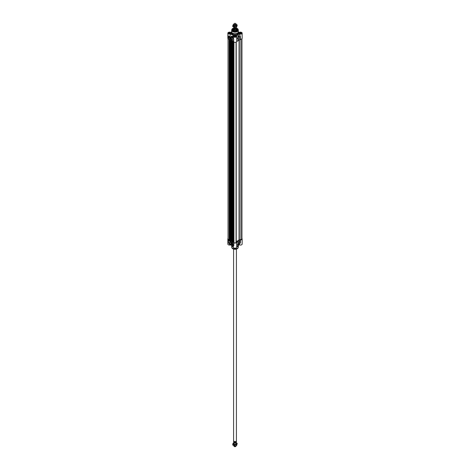 <?xml version="1.0" encoding="UTF-8"?>
<svg xmlns="http://www.w3.org/2000/svg" width="470" height="470" viewBox="0 0 470 470"><rect width="100%" height="100%" fill="white"/><g stroke="black" fill="none" stroke-linecap="round" stroke-linejoin="round"><path stroke-width="0.7" d="M234.089 23.747L233.86 24.24A1.181 0.681 0 0 0 233.819 24.417L233.819 25.239A1.181 0.681 0 0 0 234.166 25.715A1.181 0.681 0 0 0 235.452 25.862A1.181 0.681 0 0 0 236.181 25.233L236.181 24.417A1.181 0.681 0 0 0 236.14 24.24L235.911 23.747A0.946 0.546 0 0 0 235.67 23.5A0.946 0.546 0 0 0 234.753 23.359A0.946 0.546 0 0 0 234.089 23.747A0.946 0.546 0 0 0 234.33 24.27A0.946 0.546 0 0 0 235.47 24.358A0.946 0.546 0 0 0 235.911 23.747M233.837 24.287A2.009 1.157 0 0 0 233.061 24.933A2.009 1.157 0 0 0 233.578 26.056A2.009 1.157 0 0 0 235.517 26.355A2.009 1.157 0 0 0 236.939 25.533A2.009 1.157 0 0 0 236.422 24.417A2.009 1.157 0 0 0 236.163 24.287M232.762 25.727L232.762 26.59L234.401 27.536L236.639 27.19L237.238 25.033L236.639 26.326L234.401 26.672L232.762 25.727L233.849 24.264M236.157 24.281L237.238 25.033M236.639 27.19L236.639 26.326M234.401 27.536L234.401 26.672M241.95 38.699L241.95 238.954A1.063 0.611 180 0 1 240.887 239.565L239.066 239.665A4.248 2.456 180 0 1 236.228 241.304L236.063 42.159L236.063 242.35A1.063 0.611 180 0 1 235 242.966A1.063 0.611 180 0 1 233.937 242.35L233.937 42.159M233.937 242.003L232.909 242.003L232.909 41.572M232.909 241.145L232.204 241.263M232.192 241.363L231.757 241.322L231.78 40.919L231.757 241.322M231.757 240.546L230.623 240.652M230.606 239.812L229.9 239.929M229.889 240.035L229.454 239.988L229.478 39.592L229.489 240.035M229.454 239.565L229.113 239.565A1.063 0.611 180 0 1 228.05 238.954L228.05 38.699M233.819 27.336L233.819 27.53A1.181 0.681 0 0 0 234.166 28.012A1.181 0.681 0 0 0 235.452 28.159A1.181 0.681 0 0 0 236.181 27.53L236.181 27.354M236.328 28.159L236.369 28.359A1.369 0.793 0 0 0 236.328 28.159L235.834 27.66M234.653 29.722L233.672 29.158L233.672 28.558L234.653 29.122L234.653 29.722L233.672 29.158M233.954 27.848A1.369 0.793 0 0 0 233.631 28.359L233.631 29.187A1.369 0.793 0 0 0 234.031 29.745A1.369 0.793 0 0 0 235.523 29.916A1.369 0.793 0 0 0 236.369 29.187L236.369 28.359A1.369 0.793 0 0 1 234.653 29.122M233.631 29.046A1.416 0.817 0 0 0 233.584 29.252A1.416 0.817 0 0 0 233.995 29.833A1.416 0.817 0 0 0 235.541 30.009A1.416 0.817 0 0 0 236.416 29.252A1.416 0.817 0 0 0 236.369 29.046M233.819 24.417A1.181 0.681 0 0 0 234.166 24.898A1.181 0.681 0 0 0 235.452 25.045A1.181 0.681 0 0 0 236.181 24.417M240.37 39.239A1.71 0.987 0 0 0 242.138 38.246L242.138 33.141A1.71 0.987 180 0 1 241.051 34.063A1.71 0.987 180 0 1 239.165 33.811L240.252 36.437L240.252 39.28L240.37 36.39L239.165 33.811M238.501 31.872A4.13 2.385 0 0 1 238.842 32.26A4.13 2.385 0 0 1 238.96 32.454L239.165 32.471A1.71 0.987 180 0 1 241.051 32.219A1.71 0.987 180 0 1 242.138 33.141M240.329 36.255L240.223 36.349A5.523 3.19 180 0 1 239.653 37.03L239.677 39.974A5.552 3.202 0 0 0 240.252 39.28M239.471 40.038L238.396 40.015L238.396 35.773L239.677 37.13A5.552 3.202 0 0 0 240.252 36.437L240.37 36.39M236.71 41.337L236.792 41.284A5.552 3.202 0 0 0 237.984 40.949L238.126 35.597A4.489 2.591 0 0 0 238.214 35.55L238.56 35.62L238.196 35.45A4.459 2.573 180 0 1 238.108 35.497L237.973 38.005A5.523 3.19 180 0 1 236.792 38.328L236.71 37.383M238.196 35.45L238.396 40.015M238.214 40.056A4.489 2.591 180 0 1 238.126 40.109L238.108 35.497M238.096 40.837L237.973 38.005L237.984 40.949M230.835 33.811L229.683 36.413L230.835 33.811A1.71 0.987 180 0 1 228.949 34.063A1.71 0.987 180 0 1 227.862 33.141L227.862 38.246A1.71 0.987 0 0 0 228.361 38.945L233.79 42.083A1.71 0.987 0 0 0 235.658 42.294A1.71 0.987 0 0 0 236.71 41.383A1.71 0.987 0 0 0 236.71 41.348L236.792 38.434A5.552 3.202 0 0 0 237.984 38.105L237.955 35.973M236.257 35.602L236.163 35.544A1.71 0.987 180 0 1 236.71 36.272A1.71 0.987 180 0 1 235 37.259A1.71 0.987 180 0 1 233.29 36.272A1.71 0.987 180 0 1 233.837 35.544L233.743 35.602M233.79 42.083L233.29 36.272M233.349 36.76L233.173 38.029A2.009 1.157 -120 0 0 231.04 36.636A2.009 1.157 -120 0 0 230.711 37.036L228.361 35.961L230.711 37.165A1.892 1.093 60 0 1 231.763 36.783A1.892 1.093 60 0 1 233.02 38.094L233.79 39.186L233.02 38.094M231.963 39.421A1.222 0.705 -120 0 0 232.826 38.922A1.222 0.705 -120 0 0 231.963 37.424A1.222 0.705 -120 0 0 231.093 37.923A1.222 0.705 -120 0 0 231.963 39.421M228.872 37.894A1.698 0.981 60 0 1 229.207 37.342A1.698 0.981 60 0 1 229.989 37.389A1.416 0.817 -120 0 0 229.419 37.389A1.416 0.817 -120 0 0 229.125 38.035L229.125 37.941M230.124 39.421A0.987 0.57 -120 0 0 230.776 39.28A0.987 0.57 -120 0 0 230.617 38.328A0.987 0.57 -120 0 0 229.877 37.718A0.987 0.57 -120 0 0 229.442 38.364A0.987 0.57 -120 0 0 230.124 39.421M232.744 40.514L233.496 40.949L233.496 41.431L232.744 40.996L232.744 40.514M231.328 39.697L232.08 40.126L232.08 40.608L231.328 40.179L231.328 39.697M229.507 38.229A0.946 0.546 60 0 1 229.519 38.058A0.946 0.546 60 0 1 229.701 37.77A0.946 0.546 60 0 1 229.906 37.723M230.788 39.251A0.946 0.546 60 0 1 230.647 39.404A0.946 0.546 60 0 1 230.177 39.357A0.946 0.546 60 0 1 230.147 39.345M230.541 38.951A0.599 0.347 -120 0 0 229.701 38.34A0.599 0.347 -120 0 0 230.541 38.951M230.165 39.039L230.165 39.039A0.546 0.317 -120 0 0 230.553 38.84M230.141 38.135A0.546 0.317 -120 0 0 229.777 38.393M230.124 39.022L229.771 38.411L230.124 39.022M230.335 38.875L229.918 38.358L230.335 38.875M241.58 33.435A1.181 0.681 0 0 0 241.609 33.294A1.181 0.681 0 0 0 241.263 32.812A1.181 0.681 0 0 0 241.233 32.8M239.618 32.8A1.181 0.681 0 0 0 239.594 32.812A1.181 0.681 0 0 0 239.248 33.294A1.181 0.681 0 0 0 239.271 33.435M241.263 32.812L241.21 32.782A1.11 0.64 180 0 1 241.21 33.687A1.11 0.64 180 0 1 239.641 33.687A1.11 0.64 180 0 1 239.641 32.782A1.11 0.64 180 0 1 241.21 32.782M236.157 36.566A1.181 0.681 0 0 0 236.181 36.425A1.181 0.681 0 0 0 235.834 35.943A1.181 0.681 0 0 0 235.811 35.931M234.189 35.931A1.181 0.681 0 0 0 234.166 35.943A1.181 0.681 0 0 0 233.819 36.425A1.181 0.681 0 0 0 233.843 36.566M235.834 35.943L235.787 35.914A1.11 0.64 180 0 1 235.787 36.825A1.11 0.64 180 0 1 234.213 36.825A1.11 0.64 180 0 1 234.213 35.914A1.11 0.64 180 0 1 235.787 35.914M230.729 33.435A1.181 0.681 0 0 0 230.752 33.294A1.181 0.681 0 0 0 230.406 32.812A1.181 0.681 0 0 0 230.382 32.8M228.767 32.8A1.181 0.681 0 0 0 228.737 32.812A1.181 0.681 0 0 0 228.391 33.294A1.181 0.681 0 0 0 228.42 33.435M230.406 32.812L230.359 32.782A1.11 0.64 180 0 1 230.359 33.687A1.11 0.64 180 0 1 228.79 33.687A1.11 0.64 180 0 1 228.79 32.782A1.11 0.64 180 0 1 230.359 32.782M233.179 28.776A2.597 1.498 0 0 0 233.161 28.782A2.597 1.498 0 0 0 232.403 29.804M236.862 30.814A2.55 1.475 0 0 0 236.369 28.564L237.597 29.804A2.597 1.498 0 0 0 236.839 28.782A2.597 1.498 0 0 0 236.821 28.776M233.602 29.122A1.827 1.058 0 0 0 233.173 29.827A1.827 1.058 0 0 0 234.319 30.785A1.827 1.058 0 0 0 236.292 30.55A1.827 1.058 0 0 0 236.827 29.827A1.827 1.058 0 0 0 236.398 29.122M233.584 29.628A1.58 0.911 0 0 0 233.467 29.804A1.58 0.911 0 0 0 233.684 30.538M236.316 30.538A1.58 0.911 0 0 0 236.533 29.804A1.58 0.911 0 0 0 236.416 29.628M236.369 28.494A2.597 1.498 180 0 1 236.839 28.705A2.597 1.498 180 0 1 237.597 29.769A2.597 1.498 180 0 1 236.88 30.803M233.12 30.803A2.597 1.498 180 0 1 232.403 29.769A2.597 1.498 180 0 1 233.631 28.494M231.716 30.033A3.308 1.909 0 0 0 231.692 30.262L231.692 31.843A3.308 1.909 0 0 0 232.662 33.194A3.308 1.909 0 0 0 236.263 33.605A3.308 1.909 0 0 0 238.308 31.843L238.308 30.262A3.308 1.909 0 0 0 238.284 30.033M231.692 31.443A3.543 2.045 0 0 0 231.457 32.177A3.543 2.045 0 0 0 232.497 33.623A3.543 2.045 0 0 0 236.357 34.063A3.543 2.045 0 0 0 238.543 32.177A3.543 2.045 0 0 0 238.308 31.443M232.82 38.828A1.01 0.582 60 0 1 232.615 39.21A1.01 0.582 60 0 1 232.109 39.163A1.01 0.582 60 0 1 231.452 38.27A1.01 0.582 60 0 1 231.604 37.459A1.01 0.582 60 0 1 232.039 37.471M233.631 28.318A2.714 1.569 0 0 0 233.079 30.779A2.714 1.569 0 0 0 236.921 30.779A2.714 1.569 0 0 0 236.369 28.318M227.862 33.141A1.71 0.987 180 0 1 228.949 32.219A1.71 0.987 180 0 1 230.835 32.471L231.034 32.465A4.13 2.385 0 0 1 231.158 32.26L231.005 32.489M231.499 31.872A4.13 2.385 0 0 0 231.158 32.26M236.163 35.544L236.187 35.426A4.13 2.385 0 0 0 238.96 33.822M239.677 39.974L239.653 37.03L238.56 35.62M233.42 36.678C232.221 35.885 231.275 36.061 230.57 37.206A5.517 3.184 180 0 1 229.783 36.343L229.677 36.249A1.71 0.987 180 0 1 228.361 35.961L228.361 38.945M230.811 36.836L230.512 37.359M231.04 33.822A4.13 2.385 0 0 0 233.813 35.426L233.837 35.544M231.146 36.59L233.29 36.713M230.053 37.13L230.136 36.983A5.622 3.243 -0 0 1 229.683 36.413A1.827 1.058 0 0 1 229.084 36.372L229.002 36.519M229.248 37.324A1.698 0.981 -120 0 0 228.955 37.847M232.744 40.996L233.496 41.337M232.832 40.561L232.832 40.949M231.328 40.179L232.08 40.514M231.41 39.744L231.41 40.126M232.838 40.632L232.914 40.966M233.161 40.784L233.514 41.107M240.64 33.693L239.635 33.111L241.004 32.9L241.216 33.358L240.64 33.693M240.217 32.782L240.217 33.629M241.004 32.9L241.004 33.482M235.212 36.825L234.213 36.249L235.576 36.037L235.787 36.49L235.212 36.825M234.788 35.914L234.788 36.76M235.576 36.037L235.576 36.613M229.783 33.693L228.784 33.111L230.153 32.9L230.365 33.358L229.783 33.693M229.36 32.782L229.36 33.629M230.153 32.9L230.153 33.482M229.918 38.634L230.224 38.458M236.71 245.34L236.792 244.899A5.523 3.19 -0 0 0 237.973 244.576L238.108 245.393A4.459 2.573 -0 0 0 238.196 245.346L238.56 244.993L238.396 240.716L239.471 240.74L239.471 243.583L238.214 245.264A4.489 2.591 180 0 1 238.126 245.317L237.984 241.65A5.552 3.202 180 0 1 236.792 241.985L236.71 242.05A1.71 0.987 180 0 1 236.71 242.085A1.71 0.987 180 0 1 235.658 242.996A1.71 0.987 180 0 1 233.79 242.784L228.361 239.653A1.71 0.987 180 0 1 227.862 238.954A1.71 0.987 180 0 1 228.05 238.501M227.862 238.954L227.862 244.059A1.71 0.987 -0 0 0 230.306 244.952M228.361 239.653L228.361 242.543L229.002 243.413M230.23 244.876A2.009 1.157 -120 0 0 231.281 244.999A2.009 1.157 -120 0 0 231.604 244.6L233.79 245.775L231.446 244.57A1.892 1.093 60 0 1 230.388 244.952A1.892 1.093 60 0 1 229.131 243.636L228.361 242.543L228.802 242.82M230.194 242.309A1.222 0.705 -120 0 0 229.325 242.808A1.222 0.705 -120 0 0 230.194 244.306A1.222 0.705 -120 0 0 231.058 243.807A1.222 0.705 -120 0 0 230.194 242.309L230.194 242.309M233.279 243.842A1.698 0.981 60 0 1 232.944 244.388A1.698 0.981 60 0 1 232.162 244.341A1.416 0.817 -120 0 0 232.738 244.341A1.416 0.817 -120 0 0 233.032 243.695L233.279 243.842M232.027 242.314A0.987 0.57 -120 0 0 231.78 242.22A0.987 0.57 -120 0 0 231.534 243.401A0.987 0.57 -120 0 0 232.679 243.777A0.987 0.57 -120 0 0 232.027 242.314M229.407 241.216L228.655 240.787L228.655 240.299L229.407 240.734L229.407 241.216M230.823 242.038L230.077 241.604L230.077 241.122L230.823 241.557L230.823 242.038M232.691 243.748A0.946 0.546 60 0 1 232.55 243.907A0.946 0.546 60 0 1 232.051 243.842M231.41 242.732A0.946 0.546 60 0 1 231.604 242.267A0.946 0.546 60 0 1 231.81 242.226M231.61 242.779A0.599 0.347 -120 0 0 232.456 243.36A0.599 0.347 -120 0 0 231.61 242.779M232.045 242.638A0.546 0.317 -120 0 0 231.681 242.896L232.027 242.714L232.027 243.519A0.546 0.317 -120 0 0 232.456 243.343M232.068 243.542L231.675 242.873M231.822 242.855L232.239 243.378L231.822 242.855M238.126 240.81A4.489 2.591 -0 0 0 238.214 240.758L238.196 245.346M241.95 238.501A1.71 0.987 180 0 1 242.138 238.954A1.71 0.987 180 0 1 240.37 239.941L240.252 239.988A5.552 3.202 180 0 1 239.677 240.675L239.471 240.74M238.114 245.998A3.308 1.909 180 0 1 238.02 246.139A3.308 1.909 180 0 1 236.71 246.991M233.29 246.991A3.308 1.909 180 0 1 232.662 246.709A3.308 1.909 180 0 1 231.98 246.139A3.308 1.909 180 0 1 231.886 245.998M233.29 246.815A3.543 2.045 180 0 1 232.497 246.474A3.543 2.045 180 0 1 231.769 245.863A3.543 2.045 180 0 1 231.499 245.328M238.501 245.328A3.543 2.045 180 0 1 238.231 245.863A3.543 2.045 180 0 1 236.71 246.815M231.052 243.719A1.01 0.582 60 0 1 230.846 244.1A1.01 0.582 60 0 1 230.341 244.047A1.01 0.582 60 0 1 229.683 243.155A1.01 0.582 60 0 1 229.836 242.35A1.01 0.582 60 0 1 230.271 242.361M240.252 239.988L240.329 242.92L238.96 244.747A4.13 2.385 180 0 1 238.842 244.941A4.13 2.385 180 0 1 236.71 246.233M238.56 244.993L239.653 243.601A5.523 3.19 -0 0 0 240.135 243.061A5.523 3.19 -0 0 0 240.223 242.92L240.223 242.92M237.955 245.34L237.984 244.5A5.552 3.202 180 0 1 236.792 244.829L236.792 241.985M237.984 241.65L238.108 245.393M240.329 242.92L240.252 242.831A5.552 3.202 180 0 1 239.677 243.519L239.677 240.675M233.29 245.34L233.29 247.197A1.71 0.987 -0 0 0 235 248.184A1.71 0.987 -0 0 0 236.71 247.197L236.71 242.085M231.463 244.893L231.71 244.453A5.517 3.184 -0 0 0 231.804 244.494M233.29 246.233A4.13 2.385 180 0 1 231.222 245.029M239.165 244.729A1.71 0.987 -0 0 0 241.051 244.982A1.71 0.987 -0 0 0 242.138 244.059L242.138 238.954M231.446 244.57L231.281 244.999L229.107 243.636L228.749 242.755L229.149 243.607M232.098 244.606L231.645 244.371M233.29 245.076L233.52 245.54L232.186 244.653M232.562 244.406A1.698 0.981 -120 0 0 232.985 244.365M233.108 243.742A1.416 0.817 60 0 1 232.82 244.294A1.416 0.817 60 0 1 232.779 244.318M228.737 240.352L229.407 241.122M230.159 241.169L230.823 241.938M230.376 241.339L230.376 241.633M231.822 243.137L232.127 242.961M234.348 443.04A1.181 0.681 -0 0 0 234.442 444.209A1.181 0.681 -0 0 0 236.181 443.604M233.819 442.67A2.009 1.157 -0 0 0 233.061 443.31A2.009 1.157 -0 0 0 233.578 444.426A2.009 1.157 -0 0 0 235.517 444.726A2.009 1.157 -0 0 0 236.939 443.909A2.009 1.157 -0 0 0 236.422 442.787A2.009 1.157 -0 0 0 236.181 442.67M236.181 442.664L237.238 443.41L236.639 444.702L234.401 445.049L232.762 444.103L233.819 442.646M232.762 444.103L232.762 444.967L233.578 445.584L235.517 445.883L236.639 445.566L237.238 443.41M236.639 444.702L236.639 445.566M234.401 445.049L234.401 445.913M236.087 442.205A1.181 0.681 180 0 1 236.181 442.47A1.181 0.681 180 0 1 235.452 443.104A1.181 0.681 180 0 1 234.166 442.952A1.181 0.681 180 0 1 233.819 442.47A1.181 0.681 180 0 1 233.925 442.188M233.672 441.242L234.653 441.812L234.477 442.487C235.917 442.523 236.545 442.241 236.369 441.641A1.369 0.793 180 0 1 234.653 442.405L233.672 441.841L233.672 441.242L234.653 441.812M233.631 441.641L233.672 441.841A1.369 0.793 180 0 1 233.631 441.641L233.631 440.954M236.269 441.107A1.369 0.793 180 0 1 236.251 441.136A1.369 0.793 180 0 1 234.031 441.371A1.369 0.793 180 0 1 233.749 441.136A1.369 0.793 180 0 1 233.731 441.107M236.416 249.112L236.416 440.748A1.416 0.817 180 0 1 236.292 441.077A1.416 0.817 180 0 1 233.995 441.324A1.416 0.817 180 0 1 233.708 441.077A1.416 0.817 180 0 1 233.584 440.748L233.584 249.112M236.151 445.736A1.181 0.681 180 0 1 236.14 445.76A1.181 0.681 180 0 1 235.305 446.241A1.181 0.681 180 0 1 234.166 446.065A1.181 0.681 180 0 1 233.86 445.76A1.181 0.681 180 0 1 233.843 445.719M236.14 445.76L235.911 446.253A0.946 0.546 180 0 1 235.247 446.641A0.946 0.546 180 0 1 234.33 446.5A0.946 0.546 180 0 1 234.089 446.253L233.86 445.76M240.887 239.565L240.887 39.204M239.295 239.565L239.295 40.032M239.066 239.665L239.066 40.026M236.228 241.304L236.228 42.071M233.755 241.944L233.755 42.059M233.273 242.138L233.273 41.783M233.12 242.132L233.12 41.695M232.926 242.021L232.926 41.583M232.691 241.016L232.691 41.448M232.626 241.016L232.626 41.407M232.192 241.404L232.192 41.16M232.057 241.48L232.057 41.078M231.992 241.48L231.992 41.043M231.792 241.368L231.792 40.931M231.628 240.546L231.628 40.831M230.97 240.81L230.97 40.449M230.817 240.805L230.817 40.367M230.623 240.693L230.623 40.25M230.388 239.688L230.388 40.114M230.318 239.688L230.318 40.079M229.889 240.076L229.889 39.827L229.9 240.053M229.754 240.152L229.754 39.75M229.683 240.152L229.683 39.709M229.113 239.565L229.113 39.38M234.518 28.147A0.934 0.541 0 0 0 235.482 28.147M235.917 27.959A0.934 0.541 180 0 1 235.934 28.047A0.934 0.541 180 0 1 235.358 28.547A0.934 0.541 180 0 1 234.342 28.429A0.934 0.541 180 0 1 234.066 28.047A0.934 0.541 180 0 1 234.084 27.959M234.037 27.924A1.028 0.593 0 0 0 234.272 28.547A1.028 0.593 0 0 0 235.552 28.629A1.028 0.593 0 0 0 235.964 27.924M236.005 27.889A1.087 0.629 180 0 1 235.605 28.646A1.087 0.629 180 0 1 234.23 28.57A1.087 0.629 180 0 1 233.995 27.889M233.913 27.795L233.631 28.359A1.369 0.793 0 0 0 233.672 28.558M236.792 41.284L236.71 38.493M230.729 39.104A0.875 0.505 -120 0 0 230.247 37.988A0.875 0.505 -120 0 0 229.519 38.123A0.875 0.505 -120 0 0 230 39.245A0.875 0.505 -120 0 0 230.729 39.104M228.673 33.711A1.216 0.705 180 0 1 228.355 33.235A1.216 0.705 180 0 1 229.107 32.589A1.216 0.705 180 0 1 230.435 32.741A1.216 0.705 180 0 1 230.788 33.235A1.216 0.705 180 0 1 230.47 33.711M234.101 36.842A1.216 0.705 180 0 1 233.784 36.372A1.216 0.705 180 0 1 234.536 35.72A1.216 0.705 180 0 1 235.858 35.873A1.216 0.705 180 0 1 236.216 36.372A1.216 0.705 180 0 1 235.899 36.842M239.53 33.711A1.216 0.705 180 0 1 239.212 33.235A1.216 0.705 180 0 1 239.959 32.589A1.216 0.705 180 0 1 241.286 32.741A1.216 0.705 180 0 1 241.645 33.235A1.216 0.705 180 0 1 241.327 33.711M233.584 30.062A1.416 0.817 0 0 0 233.819 30.556M233.584 29.769A1.486 0.858 0 0 0 234.195 30.756M235.805 30.756A1.486 0.858 0 0 0 236.416 29.769M236.181 30.556A1.416 0.817 0 0 0 236.416 30.062M232.403 29.845L233.631 28.553A2.55 1.475 0 0 0 233.196 28.764A2.55 1.475 0 0 0 233.138 30.814M233.567 29.645A1.815 1.046 0 0 0 233.226 30.068M236.774 30.068A1.815 1.046 0 0 0 236.434 29.645M233.702 28.059L231.904 29.399A3.155 1.821 0 0 1 233.69 28.088A3.037 1.757 0 0 0 232.85 30.908A3.037 1.757 0 0 0 237.15 30.908A3.037 1.757 0 0 0 237.15 28.429A3.037 1.757 0 0 0 236.31 28.088A3.155 1.821 0 0 1 237.227 28.453A3.155 1.821 0 0 1 238.096 29.399L236.298 28.059M231.769 29.798L231.904 29.399A3.155 1.821 0 0 0 232.773 31.026A3.155 1.821 0 0 0 236.481 31.349A3.155 1.821 0 0 0 238.096 29.399L238.308 30.262A3.308 1.909 0 0 1 236.263 32.025A3.308 1.909 0 0 1 232.662 31.607A3.308 1.909 0 0 1 231.692 30.262L231.769 29.798A3.29 1.898 0 0 0 232.674 31.502A3.29 1.898 0 0 0 236.545 31.837A3.29 1.898 0 0 0 238.231 29.798M228.632 33.687A1.334 0.77 0 0 0 230.864 33.341A1.334 0.77 0 0 0 229.231 32.395A1.334 0.77 0 0 0 228.632 33.687M234.054 36.819A1.334 0.77 0 0 0 236.287 36.472A1.334 0.77 0 0 0 234.653 35.526A1.334 0.77 0 0 0 234.054 36.819M239.483 33.687A1.334 0.77 0 0 0 241.715 33.341A1.334 0.77 0 0 0 240.082 32.395A1.334 0.77 0 0 0 239.483 33.687M238.543 32.177L238.543 33.041A3.543 2.045 180 0 1 236.357 34.933A3.543 2.045 180 0 1 232.497 34.492A3.543 2.045 180 0 1 231.457 33.041L231.457 32.177M231.457 32.606A3.66 2.115 -0 0 0 232.409 34.633A3.66 2.115 -0 0 0 236.821 34.974A3.66 2.115 -0 0 0 238.543 32.606M233.79 242.784L233.79 245.775A1.71 0.987 -0 0 1 233.408 245.44M231.422 242.626A0.875 0.505 -120 0 0 231.904 243.748A0.875 0.505 -120 0 0 232.632 243.607A0.875 0.505 -120 0 0 232.151 242.491A0.875 0.505 -120 0 0 231.422 242.626M236.204 249.141A3.037 1.757 180 0 1 233.796 249.141M231.904 247.808C233.966 249.764 236.034 249.764 238.096 247.808A3.155 1.821 180 0 1 235.922 249.2A3.155 1.821 180 0 1 232.773 248.748A3.155 1.821 180 0 1 231.904 247.808L231.769 247.402A3.29 1.898 180 0 1 231.716 247.167M232.674 248.383A3.29 1.898 180 0 1 231.769 247.402L231.692 246.944A3.308 1.909 180 0 0 232.662 248.289A3.308 1.909 180 0 0 236.263 248.706A3.308 1.909 180 0 0 238.308 246.944L238.231 247.402A3.29 1.898 180 0 1 235.964 248.859A3.29 1.898 180 0 1 232.674 248.383M238.284 247.167A3.29 1.898 180 0 1 238.231 247.402L238.096 247.808M240.37 242.784L240.37 239.941M236.71 242.121L236.71 244.893M235.934 442.317A0.934 0.541 180 0 1 235.353 442.811A0.934 0.541 180 0 1 234.342 442.693A0.934 0.541 180 0 1 234.066 442.311A0.934 0.541 180 0 1 234.066 442.282L234.066 442.311M234.042 442.264A0.981 0.564 -0 0 0 234.307 442.775A0.981 0.564 -0 0 0 235.441 442.881A0.981 0.564 -0 0 0 235.969 442.294M234.636 442.464A1.087 0.629 -0 0 0 235.858 442.258M236.328 441.442A1.369 0.793 180 0 1 236.369 441.641L236.369 440.954M232.204 241.386L232.204 41.166M230.606 240.669L230.606 40.244M229.454 239.988L229.454 39.58M236.416 30.133L236.416 29.252M233.584 30.133L233.584 29.252M236.71 41.383L236.71 36.272M229.701 37.77L229.501 38.082L230.647 39.404M233.596 29.986L234.413 30.803M235.588 30.803L236.404 29.986M230.623 37.195L231.293 36.49M230.788 33.235C230.911 33.723 230.212 33.869 228.69 33.681L228.355 33.235M236.216 36.372C236.339 36.854 235.635 37.001 234.113 36.813L233.784 36.372M241.645 33.235C241.762 33.723 241.063 33.869 239.541 33.681L239.212 33.235M232.55 243.907C231.863 244.171 231.546 243.625 231.604 242.267M231.692 245.757L231.692 246.944M238.308 245.757L238.308 246.944M238.842 244.941L240.229 242.914M233.819 442.47L233.819 443.61M236.181 442.47L236.181 443.61"/></g></svg>
